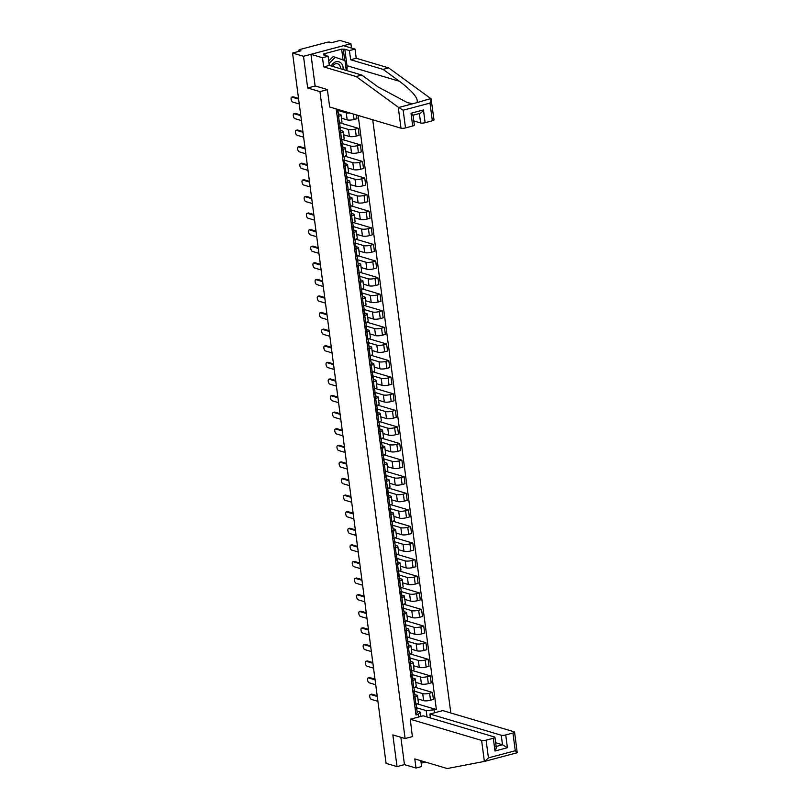 <?xml version="1.0" encoding="UTF-8"?>
<svg xmlns="http://www.w3.org/2000/svg" width="809" height="809" viewBox="0 0 809 809"><rect width="100%" height="100%" fill="white"/><g stroke="black" fill="none" stroke-linecap="round" stroke-linejoin="round"><path stroke-width="1.21" d="M351.5 48.065L350.924 43.706L339.972 40.45L331.589 42.675L329.88 42.169A2.215 0.536 -7.5 0 0 326.887 42.351L300.048 49.47A2.215 0.536 -7.5 0 0 298.956 50.087A2.215 0.536 -7.5 0 0 299.249 50.31L299.37 51.23M450.815 712.982L372.727 119.783M350.924 43.706L303.506 56.296L292.555 53.04L386.075 763.352L397.017 766.598L404.46 764.626L400.859 737.292M303.506 56.296L307.673 87.989L319.939 91.629L405.107 738.546L392.84 734.906L397.017 766.598M292.555 53.04L300.948 50.815L299.249 50.31M417.94 698.956L423.633 700.645A5.087 1.224 -7.5 0 0 430.519 700.24L433.412 699.472L432.491 692.453L429.599 693.222A5.087 1.224 172.5 0 1 422.702 693.626L413.773 690.967M414.997 697.095L415.917 704.113A5.087 1.224 -7.5 0 0 418.425 702.697L417.505 695.679A5.087 1.224 172.5 0 1 414.997 697.095L413.682 697.449M415.917 704.113L414.613 704.467M414.795 687.195L432.491 692.453M414.845 694.597L416.827 695.184A5.087 1.224 172.5 0 1 417.505 695.679M415.755 682.361L421.449 684.05A5.087 1.224 -7.5 0 0 428.335 683.645L431.227 682.877L430.307 675.859L427.415 676.627A5.087 1.224 172.5 0 1 420.518 677.032L411.589 674.382M412.428 687.872L413.733 687.529A5.087 1.224 -7.5 0 0 416.241 686.113L415.32 679.085A5.087 1.224 172.5 0 1 412.812 680.5L411.498 680.854M412.61 670.6L430.307 675.859M412.661 678.003L414.643 678.589A5.087 1.224 172.5 0 1 415.32 679.085M413.571 665.767L419.264 667.455A5.087 1.224 -7.5 0 0 426.151 667.051L429.043 666.282L428.123 659.264L425.231 660.033A5.087 1.224 172.5 0 1 418.334 660.437L409.405 657.788M410.244 671.278L411.548 670.934A5.087 1.224 -7.5 0 0 414.056 669.518L413.136 662.5A5.087 1.224 172.5 0 1 410.628 663.906L409.314 664.26M410.426 654.006L428.123 659.264M410.476 661.408L412.459 662.005A5.087 1.224 172.5 0 1 413.136 662.5M411.387 649.172L417.08 650.871A5.087 1.224 -7.5 0 0 423.967 650.456L426.859 649.688L425.938 642.67L423.046 643.438A5.087 1.224 172.5 0 1 416.15 643.843L407.22 641.193M408.06 654.683L409.364 654.339A5.087 1.224 -7.5 0 0 411.872 652.924L410.952 645.906A5.087 1.224 172.5 0 1 408.444 647.321L407.129 647.665M408.242 637.411L425.938 642.67M408.292 644.813L410.274 645.41A5.087 1.224 172.5 0 1 410.952 645.906M409.202 632.577L414.896 634.276A5.087 1.224 -7.5 0 0 421.782 633.862L424.674 633.103L423.754 626.075L420.862 626.844A5.087 1.224 172.5 0 1 413.965 627.258L405.036 624.599M405.875 638.089L407.18 637.745A5.087 1.224 -7.5 0 0 409.688 636.329L408.767 629.311A5.087 1.224 172.5 0 1 406.26 630.727L404.945 631.071M406.057 620.816L423.754 626.075M406.108 628.229L408.09 628.815A5.087 1.224 172.5 0 1 408.767 629.311M407.018 615.993L412.711 617.682A5.087 1.224 -7.5 0 0 419.598 617.277L422.49 616.509L421.57 609.48L418.678 610.249A5.087 1.224 172.5 0 1 411.781 610.664L402.852 608.004M403.691 621.504L404.996 621.15A5.087 1.224 -7.5 0 0 407.503 619.734L406.583 612.716A5.087 1.224 172.5 0 1 404.075 614.132L402.761 614.476M403.873 604.232L421.57 609.48M403.924 611.634L405.906 612.221A5.087 1.224 172.5 0 1 406.583 612.716M404.824 599.398L410.527 601.087A5.087 1.224 -7.5 0 0 417.414 600.683L420.306 599.914L419.386 592.896L416.493 593.664A5.087 1.224 172.5 0 1 409.597 594.069L400.667 591.409M401.507 604.91L402.811 604.556A5.087 1.224 -7.5 0 0 405.319 603.14L404.399 596.122A5.087 1.224 172.5 0 1 401.891 597.538L400.576 597.881M401.689 587.637L419.386 592.896M401.739 595.04L403.721 595.626A5.087 1.224 172.5 0 1 404.399 596.122M402.639 582.804L408.343 584.492A5.087 1.224 -7.5 0 0 415.229 584.088L418.122 583.319L417.201 576.301L414.309 577.07A5.087 1.224 172.5 0 1 407.412 577.474L398.483 574.825M399.322 588.315L400.627 587.961A5.087 1.224 -7.5 0 0 403.135 586.545L402.215 579.527A5.087 1.224 172.5 0 1 399.707 580.943L398.392 581.297M399.504 571.043L417.201 576.301M399.555 578.445L401.537 579.032A5.087 1.224 172.5 0 1 402.215 579.527M400.455 566.209L406.158 567.898A5.087 1.224 -7.5 0 0 413.045 567.493L415.937 566.725L415.017 559.707L412.125 560.475A5.087 1.224 172.5 0 1 405.228 560.88L396.299 558.23M397.128 571.72L398.443 571.376A5.087 1.224 -7.5 0 0 400.951 569.961L400.03 562.933A5.087 1.224 172.5 0 1 397.522 564.348L396.208 564.702M397.32 554.448L415.017 559.707M397.371 561.851L399.353 562.447A5.087 1.224 172.5 0 1 400.03 562.933M398.271 549.614L403.974 551.303A5.087 1.224 -7.5 0 0 410.861 550.899L413.753 550.13L412.833 543.112L409.941 543.881A5.087 1.224 172.5 0 1 403.044 544.285L394.114 541.636M394.944 555.126L396.258 554.782A5.087 1.224 -7.5 0 0 398.766 553.366L397.846 546.348A5.087 1.224 172.5 0 1 395.338 547.764L394.023 548.108M395.136 537.854L412.833 543.112M395.186 545.256L397.168 545.853A5.087 1.224 172.5 0 1 397.846 546.348M396.086 533.02L401.79 534.719A5.087 1.224 -7.5 0 0 408.676 534.304L411.569 533.536L410.648 526.517L407.756 527.286A5.087 1.224 172.5 0 1 400.859 527.69L391.93 525.041M392.759 538.531L394.074 538.187A5.087 1.224 -7.5 0 0 396.582 536.771L395.662 529.753A5.087 1.224 172.5 0 1 393.154 531.169L391.839 531.513M392.952 521.259L410.648 526.517M393.002 528.671L394.984 529.258A5.087 1.224 172.5 0 1 395.662 529.753M393.902 516.425L399.606 518.124A5.087 1.224 -7.5 0 0 406.492 517.72L409.384 516.951L408.464 509.923L405.572 510.691A5.087 1.224 172.5 0 1 398.675 511.106L389.746 508.446M390.575 521.936L391.89 521.593A5.087 1.224 -7.5 0 0 394.398 520.177L393.477 513.159A5.087 1.224 172.5 0 1 390.969 514.575L389.655 514.918M390.767 504.664L408.464 509.923M390.818 512.077L392.8 512.663A5.087 1.224 172.5 0 1 393.477 513.159M391.718 499.841L397.421 501.529A5.087 1.224 -7.5 0 0 404.308 501.125L407.2 500.356L406.28 493.338L403.388 494.107A5.087 1.224 172.5 0 1 396.491 494.511L387.562 491.852M388.391 505.352L389.705 504.998A5.087 1.224 -7.5 0 0 392.213 503.582L391.293 496.564A5.087 1.224 172.5 0 1 388.785 497.98L387.471 498.324M388.583 488.08L406.28 493.338M388.633 495.482L390.616 496.069A5.087 1.224 172.5 0 1 391.293 496.564M389.534 483.246L395.237 484.935A5.087 1.224 -7.5 0 0 402.124 484.53L405.016 483.762L404.096 476.744L401.203 477.512A5.087 1.224 172.5 0 1 394.307 477.917L385.377 475.257M386.206 488.757L387.521 488.403A5.087 1.224 -7.5 0 0 390.029 486.988L389.109 479.97A5.087 1.224 172.5 0 1 386.591 481.385L385.286 481.739M386.399 471.485L404.096 476.744M386.449 478.888L388.431 479.474A5.087 1.224 172.5 0 1 389.109 479.97M387.349 466.651L393.053 468.34A5.087 1.224 -7.5 0 0 399.939 467.936L402.831 467.167L401.911 460.149L399.019 460.918A5.087 1.224 172.5 0 1 392.122 461.322L383.193 458.673M384.022 472.163L385.337 471.819A5.087 1.224 -7.5 0 0 387.845 470.403L386.924 463.375A5.087 1.224 172.5 0 1 384.406 464.791L383.102 465.145M384.214 454.891L401.911 460.149M384.265 462.293L386.247 462.879A5.087 1.224 172.5 0 1 386.924 463.375M385.165 450.057L390.858 451.746A5.087 1.224 -7.5 0 0 397.755 451.341L400.647 450.573L399.727 443.554L396.835 444.323A5.087 1.224 172.5 0 1 389.938 444.728L381.009 442.078M381.838 455.568L383.153 455.224A5.087 1.224 -7.5 0 0 385.66 453.809L384.74 446.79A5.087 1.224 172.5 0 1 382.222 448.196L380.918 448.55M382.02 438.296L399.727 443.554M382.081 445.698L384.063 446.295A5.087 1.224 172.5 0 1 384.74 446.79M382.981 433.462L388.674 435.161A5.087 1.224 -7.5 0 0 395.571 434.746L398.463 433.978L397.543 426.96L394.65 427.728A5.087 1.224 172.5 0 1 387.754 428.133L378.824 425.483M379.654 438.974L380.968 438.63A5.087 1.224 -7.5 0 0 383.476 437.214L382.556 430.196A5.087 1.224 172.5 0 1 380.038 431.612L378.733 431.955M379.836 421.701L397.543 426.96M379.896 429.104L381.878 429.7A5.087 1.224 172.5 0 1 382.556 430.196M380.796 416.868L386.49 418.566A5.087 1.224 -7.5 0 0 393.386 418.152L396.279 417.393L395.358 410.365L392.466 411.134A5.087 1.224 172.5 0 1 385.569 411.548L376.64 408.889M377.469 422.379L378.784 422.035A5.087 1.224 -7.5 0 0 381.292 420.619L380.372 413.601A5.087 1.224 172.5 0 1 377.854 415.017L376.549 415.361M377.651 405.107L395.358 410.365M377.712 412.519L379.694 413.106A5.087 1.224 172.5 0 1 380.372 413.601M378.612 400.283L384.305 401.972A5.087 1.224 -7.5 0 0 391.202 401.567L394.094 400.799L393.174 393.771L390.282 394.539A5.087 1.224 172.5 0 1 383.385 394.954L374.456 392.294M375.285 405.794L376.6 405.44A5.087 1.224 -7.5 0 0 379.108 404.025L378.187 397.007A5.087 1.224 172.5 0 1 375.669 398.422L374.365 398.766M375.467 388.522L393.174 393.771M375.518 395.925L377.51 396.511A5.087 1.224 172.5 0 1 378.187 397.007M376.428 383.688L382.121 385.377A5.087 1.224 -7.5 0 0 389.018 384.973L391.91 384.204L390.99 377.186L388.098 377.955A5.087 1.224 172.5 0 1 381.201 378.359L372.271 375.7M373.101 389.2L374.415 388.846A5.087 1.224 -7.5 0 0 376.923 387.43L376.003 380.412A5.087 1.224 172.5 0 1 373.485 381.828L372.18 382.172M373.283 371.928L390.99 377.186M373.333 379.33L375.325 379.917A5.087 1.224 172.5 0 1 376.003 380.412M374.243 367.094L379.937 368.783A5.087 1.224 -7.5 0 0 386.833 368.378L389.726 367.61L388.805 360.592L385.913 361.36A5.087 1.224 172.5 0 1 379.017 361.765L370.087 359.115M370.916 372.605L372.231 372.251A5.087 1.224 -7.5 0 0 374.739 370.835L373.819 363.817A5.087 1.224 172.5 0 1 371.301 365.233L369.996 365.587M371.098 355.333L388.805 360.592M371.149 362.735L373.141 363.322A5.087 1.224 172.5 0 1 373.819 363.817M372.059 350.499L377.752 352.188A5.087 1.224 -7.5 0 0 384.649 351.784L387.541 351.015L386.621 343.997L383.729 344.765A5.087 1.224 172.5 0 1 376.832 345.17L367.903 342.52M368.732 356.011L370.047 355.667A5.087 1.224 -7.5 0 0 372.555 354.251L371.634 347.223A5.087 1.224 172.5 0 1 369.116 348.639L367.812 348.992M368.914 338.738L386.621 343.997M368.965 346.141L370.957 346.737A5.087 1.224 172.5 0 1 371.634 347.223M369.875 333.905L375.568 335.593A5.087 1.224 -7.5 0 0 382.465 335.189L385.357 334.42L384.437 327.402L381.545 328.171A5.087 1.224 172.5 0 1 374.648 328.575L365.719 325.926M366.548 339.416L367.862 339.072A5.087 1.224 -7.5 0 0 370.37 337.656L369.45 330.638A5.087 1.224 172.5 0 1 366.932 332.054L365.628 332.398M366.73 322.144L384.437 327.402M366.78 329.546L368.773 330.143A5.087 1.224 172.5 0 1 369.45 330.638M367.691 317.31L373.384 319.009A5.087 1.224 -7.5 0 0 380.281 318.594L383.173 317.826L382.252 310.808L379.35 311.576A5.087 1.224 172.5 0 1 372.464 311.981L363.534 309.331M364.363 322.821L365.678 322.478A5.087 1.224 -7.5 0 0 368.186 321.062L367.266 314.044A5.087 1.224 172.5 0 1 364.748 315.459L363.443 315.803M364.546 305.549L382.252 310.808M364.596 312.962L366.578 313.548A5.087 1.224 172.5 0 1 367.266 314.044M365.506 300.715L371.2 302.414A5.087 1.224 -7.5 0 0 378.096 302.01L380.988 301.241L380.058 294.213L377.166 294.982A5.087 1.224 172.5 0 1 370.279 295.396L361.34 292.737M362.179 306.227L363.494 305.883A5.087 1.224 -7.5 0 0 366.002 304.467L365.081 297.449A5.087 1.224 172.5 0 1 362.563 298.865L361.259 299.209M362.361 288.955L380.058 294.213M362.412 296.367L364.394 296.954A5.087 1.224 172.5 0 1 365.081 297.449M363.322 284.131L369.015 285.82A5.087 1.224 -7.5 0 0 375.912 285.415L378.804 284.647L377.874 277.629L374.982 278.397A5.087 1.224 172.5 0 1 368.095 278.802L359.156 276.142M359.995 289.642L361.31 289.288A5.087 1.224 -7.5 0 0 363.817 287.873L362.887 280.854A5.087 1.224 172.5 0 1 360.379 282.27L359.075 282.614M360.177 272.37L377.874 277.629M360.227 279.772L362.21 280.359A5.087 1.224 172.5 0 1 362.887 280.854M361.138 267.536L366.831 269.225A5.087 1.224 -7.5 0 0 373.728 268.821L376.62 268.052L375.689 261.034L372.797 261.803A5.087 1.224 172.5 0 1 365.911 262.207L356.971 259.547M357.811 273.048L359.125 272.694A5.087 1.224 -7.5 0 0 361.633 271.278L360.703 264.26A5.087 1.224 172.5 0 1 358.195 265.676L356.89 266.03M357.993 255.775L375.689 261.034M358.043 263.178L360.025 263.764A5.087 1.224 172.5 0 1 360.703 264.26M358.953 250.942L364.647 252.63A5.087 1.224 -7.5 0 0 371.543 252.226L374.436 251.457L373.505 244.439L370.613 245.208A5.087 1.224 172.5 0 1 363.726 245.612L354.787 242.963M355.626 256.453L356.941 256.109A5.087 1.224 -7.5 0 0 359.449 254.693L358.518 247.665A5.087 1.224 172.5 0 1 356.011 249.081L354.706 249.435M355.808 239.181L373.505 244.439M355.859 246.583L357.841 247.17A5.087 1.224 172.5 0 1 358.518 247.665M356.769 234.347L362.462 236.036A5.087 1.224 -7.5 0 0 369.359 235.631L372.251 234.863L371.321 227.845L368.429 228.613A5.087 1.224 172.5 0 1 361.542 229.018L352.603 226.368M353.442 239.858L354.757 239.515A5.087 1.224 -7.5 0 0 357.265 238.099L356.334 231.081A5.087 1.224 172.5 0 1 353.826 232.486L352.522 232.84M353.624 222.586L371.321 227.845M353.675 229.989L355.657 230.585A5.087 1.224 172.5 0 1 356.334 231.081M354.585 217.752L360.278 219.451A5.087 1.224 -7.5 0 0 367.175 219.037L370.067 218.268L369.137 211.25L366.244 212.019A5.087 1.224 172.5 0 1 359.358 212.423L350.418 209.774M351.258 223.264L352.572 222.92A5.087 1.224 -7.5 0 0 355.08 221.504L354.15 214.486A5.087 1.224 172.5 0 1 351.642 215.902L350.337 216.246M351.44 205.992L369.137 211.25M351.49 213.394L353.472 213.991A5.087 1.224 172.5 0 1 354.15 214.486M352.4 201.158L358.094 202.857A5.087 1.224 -7.5 0 0 364.99 202.442L367.883 201.684L366.952 194.656L364.06 195.424A5.087 1.224 172.5 0 1 357.173 195.839L348.234 193.179M349.073 206.669L350.388 206.325A5.087 1.224 -7.5 0 0 352.896 204.91L351.966 197.892A5.087 1.224 172.5 0 1 349.458 199.307L348.153 199.651M349.255 189.397L366.952 194.656M349.306 196.809L351.288 197.396A5.087 1.224 172.5 0 1 351.966 197.892M350.216 184.573L355.909 186.262A5.087 1.224 -7.5 0 0 362.806 185.858L365.698 185.089L364.768 178.061L361.876 178.829A5.087 1.224 172.5 0 1 354.989 179.244L346.05 176.584M346.889 190.085L348.194 189.731A5.087 1.224 -7.5 0 0 350.712 188.315L349.781 181.297A5.087 1.224 172.5 0 1 347.273 182.713L345.969 183.056M347.071 172.813L364.768 178.061M347.122 180.215L349.104 180.801A5.087 1.224 172.5 0 1 349.781 181.297M348.032 167.979L353.725 169.668A5.087 1.224 -7.5 0 0 360.622 169.263L363.514 168.494L362.584 161.476L359.692 162.245A5.087 1.224 172.5 0 1 352.805 162.649L343.865 159.99M344.705 173.49L346.009 173.136A5.087 1.224 -7.5 0 0 348.527 171.72L347.597 164.702A5.087 1.224 172.5 0 1 345.089 166.118L343.785 166.462M344.887 156.218L362.584 161.476M344.937 163.62L346.919 164.207A5.087 1.224 172.5 0 1 347.597 164.702M345.847 151.384L351.541 153.073A5.087 1.224 -7.5 0 0 358.438 152.668L361.33 151.9L360.399 144.882L357.507 145.65A5.087 1.224 172.5 0 1 350.621 146.055L341.681 143.405M342.52 156.895L343.825 156.542A5.087 1.224 -7.5 0 0 346.343 155.126L345.413 148.108A5.087 1.224 172.5 0 1 342.905 149.523L341.6 149.877M342.703 139.623L360.399 144.882M342.753 147.026L344.735 147.612A5.087 1.224 172.5 0 1 345.413 148.108M343.663 134.79L349.357 136.478A5.087 1.224 -7.5 0 0 356.253 136.074L359.145 135.305L358.215 128.287L355.323 129.056A5.087 1.224 172.5 0 1 348.436 129.46L339.497 126.811M340.336 140.301L341.641 139.957A5.087 1.224 -7.5 0 0 344.159 138.541L343.228 131.513A5.087 1.224 172.5 0 1 340.72 132.929L339.416 133.283M340.518 123.029L358.215 128.287M340.569 130.431L342.551 131.028A5.087 1.224 172.5 0 1 343.228 131.513M341.479 118.195L347.172 119.884A5.087 1.224 -7.5 0 0 354.069 119.479L356.961 118.711L356.466 114.949M338.152 123.706L339.456 123.362A5.087 1.224 -7.5 0 0 341.974 121.947L341.044 114.929A5.087 1.224 172.5 0 1 338.536 116.344L337.232 116.688M349.933 113.017A5.087 1.224 172.5 0 1 346.252 112.866L337.313 110.216M338.384 113.836L340.367 114.433A5.087 1.224 172.5 0 1 341.044 114.929M427.051 716.966L426.212 710.615L415.957 707.562M417.029 711.192L420.336 712.173L420.892 716.42M418.566 717.027L418.223 714.377L420.336 712.173M336.21 108.932L415.988 714.964L418.223 714.377M426.212 710.615L436.385 709.554L358.165 115.465M434.15 710.14L434.504 712.8M327.382 89.657L319.939 91.629M412.55 736.574L405.107 738.546M315.308 85.966L307.673 87.989M416.979 703.79L436.385 709.554M416.443 706.985A2.761 0.667 172.5 0 1 416.483 707.086A2.761 0.667 172.5 0 1 415.057 707.865M377.267 696.458L370.694 694.506A2.538 1.173 -104.9 0 0 370.36 694.496L371.594 694.162A2.538 1.173 75.1 0 1 371.928 694.173L377.176 695.73M415.725 707.663L416.675 708.795A2.761 0.667 172.5 0 1 416.726 708.886A2.761 0.667 172.5 0 1 415.3 709.675M417.181 712.628A2.761 0.667 172.5 0 1 417.232 712.719A2.761 0.667 172.5 0 1 415.796 713.508M370.36 694.496A2.538 1.173 -104.9 0 0 369.804 696.913A2.538 1.173 -104.9 0 0 371.341 699.401L377.914 701.352M414.259 690.39A2.761 0.667 172.5 0 1 414.299 690.492A2.761 0.667 172.5 0 1 412.873 691.27M375.083 679.863L368.51 677.912A2.538 1.173 -104.9 0 0 368.176 677.902L369.41 677.578A2.538 1.173 75.1 0 1 369.743 677.588L374.992 679.145M413.541 691.068L414.491 692.201A2.761 0.667 172.5 0 1 414.542 692.302A2.761 0.667 172.5 0 1 413.106 693.08M414.997 696.033A2.761 0.667 172.5 0 1 415.047 696.124A2.761 0.667 172.5 0 1 413.611 696.913M368.176 677.902A2.538 1.173 -104.9 0 0 367.62 680.318A2.538 1.173 -104.9 0 0 369.157 682.806L375.73 684.758M412.074 673.796A2.761 0.667 172.5 0 1 412.115 673.897A2.761 0.667 172.5 0 1 410.689 674.686M372.898 663.269L366.325 661.317A2.538 1.173 -104.9 0 0 365.992 661.307L367.225 660.983A2.538 1.173 75.1 0 1 367.559 660.993L372.807 662.551M411.356 674.473L412.307 675.606A2.761 0.667 172.5 0 1 412.357 675.707A2.761 0.667 172.5 0 1 410.921 676.486M412.812 679.439A2.761 0.667 172.5 0 1 412.863 679.53A2.761 0.667 172.5 0 1 411.427 680.318M365.992 661.307A2.538 1.173 -104.9 0 0 365.435 663.724A2.538 1.173 -104.9 0 0 366.973 666.211L373.546 668.163M410.274 719.231L481.608 740.427A3.317 0.799 -7.5 0 0 486.098 740.164L493.308 738.253A3.317 0.799 -7.5 0 0 494.946 737.323A3.317 0.799 -7.5 0 0 494.501 736.999L423.168 715.813L410.274 719.231L412.378 736.625M421.155 763.16L425.362 762.048M486.098 740.164L488.434 757.871L484.824 761.33L447.256 768.55L414.805 758.913L416.008 768.054L421.61 766.568L420.832 760.703M416.008 768.054L404.46 764.626M505.736 734.946L512.936 733.035A3.317 0.799 -7.5 0 0 514.575 732.115A3.317 0.799 -7.5 0 0 514.13 731.791L442.796 710.595L429.903 714.023L501.236 735.219A3.317 0.799 -7.5 0 0 505.736 734.946L507.415 747.708L502.5 744.786L495.664 742.753M430.418 717.967L429.903 714.023M488.434 757.871L515.272 750.742L517.184 752.734L502.996 756.506L517.214 752.734L514.575 732.115M503.067 756.486L484.965 761.289M484.824 761.33L498.941 757.578M495.765 746.576C496.605 747.122 496.342 748.598 494.987 751.015L493.308 738.253M398.24 107.192L403.165 110.206L405.501 127.923A3.317 0.799 172.5 0 1 401.001 128.186L398.24 107.192L356.152 76.531L323.701 66.894L322.498 57.742L310.949 54.314L315.106 85.906L327.372 89.546L329.668 106.99L401.001 128.186M343.067 59.937L341.641 49.137L323.337 53.991L324.996 54.486L323.479 54.891L328.09 56.266L329.293 65.408L361.744 75.045L378.096 86.957L407.463 102.652L412.853 103.724L416.989 102.632C418.637 98.536 412.792 91.427 399.434 81.294L383.082 69.382L350.641 59.745L349.427 50.593L344.816 49.228L346.98 65.711A12.438 10.628 -73.5 0 1 346.758 70.595M361.744 75.045L356.152 76.531M328.09 56.266L322.498 57.742M329.293 65.408L323.701 66.894M432.34 120.794L430.004 103.087L431.106 98.88L433.978 119.874A3.317 0.799 172.5 0 1 432.34 120.794L425.129 122.705A3.317 0.799 172.5 0 1 420.629 122.978L419.386 113.523M413.793 120.945L420.629 122.978M341.641 49.137L344.816 49.228M416.989 102.632L430.772 98.556L388.684 67.895L356.233 58.258L355.03 49.106L349.427 50.593M355.03 49.106L343.481 45.678L310.949 54.314M356.233 58.258L350.641 59.745M388.684 67.895L383.082 69.382M413.035 115.131L414.339 125.082A3.317 0.799 172.5 0 1 412.701 126.002L405.501 127.923M324.996 54.486L325.107 55.376M344.725 60.523L343.299 49.622M419.375 113.402C420.518 113.442 421.883 112.289 423.451 109.943L425.129 122.705M412.701 126.002L411.023 113.24C412.893 114.676 413.429 115.333 412.641 115.191M342.976 69.473A7.18 6.138 106.5 0 0 335.957 61.787A7.18 6.138 106.5 0 0 331.326 66.014M340.447 68.725A4.915 4.207 106.5 0 0 337.616 63.8A4.915 4.207 106.5 0 0 335.593 63.78A4.915 4.207 106.5 0 0 332.56 66.378M328.717 60.999L333.156 56.569L344.978 60.614L346.272 70.454M329.051 63.517L335.351 57.227M409.89 657.211A2.761 0.667 172.5 0 1 409.93 657.302A2.761 0.667 172.5 0 1 408.505 658.091M370.714 646.674L364.141 644.722A2.538 1.173 -104.9 0 0 363.807 644.712L365.041 644.389A2.538 1.173 75.1 0 1 365.375 644.399L370.613 645.956M409.172 657.879L410.123 659.011A2.761 0.667 172.5 0 1 410.173 659.113A2.761 0.667 172.5 0 1 408.737 659.901M410.628 662.844A2.761 0.667 172.5 0 1 410.679 662.945A2.761 0.667 172.5 0 1 409.243 663.724M363.807 644.712A2.538 1.173 -104.9 0 0 363.251 647.129A2.538 1.173 -104.9 0 0 364.788 649.617L371.361 651.569M407.706 640.617A2.761 0.667 172.5 0 1 407.746 640.708A2.761 0.667 172.5 0 1 406.32 641.497M368.53 630.08L361.957 628.128A2.538 1.173 -104.9 0 0 361.623 628.118L362.857 627.794A2.538 1.173 75.1 0 1 363.19 627.804L368.429 629.362M406.988 641.294L407.938 642.417A2.761 0.667 172.5 0 1 407.989 642.518A2.761 0.667 172.5 0 1 406.553 643.307M408.444 646.249A2.761 0.667 172.5 0 1 408.494 646.351A2.761 0.667 172.5 0 1 407.058 647.129M361.623 628.118A2.538 1.173 -104.9 0 0 361.067 630.545A2.538 1.173 -104.9 0 0 362.604 633.022L369.177 634.974M405.521 624.022A2.761 0.667 172.5 0 1 405.562 624.113A2.761 0.667 172.5 0 1 404.136 624.902M366.346 613.495L359.772 611.543A2.538 1.173 -104.9 0 0 359.439 611.533L360.672 611.199A2.538 1.173 75.1 0 1 361.006 611.21L366.244 612.767M404.803 624.7L405.754 625.832A2.761 0.667 172.5 0 1 405.805 625.923A2.761 0.667 172.5 0 1 404.369 626.712M406.26 629.655A2.761 0.667 172.5 0 1 406.31 629.756A2.761 0.667 172.5 0 1 404.874 630.545M359.439 611.533A2.538 1.173 -104.9 0 0 358.883 613.95A2.538 1.173 -104.9 0 0 360.42 616.428L366.993 618.379M403.337 607.428A2.761 0.667 172.5 0 1 403.378 607.529A2.761 0.667 172.5 0 1 401.952 608.307M364.161 596.9L357.588 594.949A2.538 1.173 -104.9 0 0 357.254 594.939L358.488 594.605A2.538 1.173 75.1 0 1 358.822 594.615L364.06 596.172M402.619 608.105L403.57 609.238A2.761 0.667 172.5 0 1 403.62 609.329A2.761 0.667 172.5 0 1 402.184 610.117M404.075 613.06A2.761 0.667 172.5 0 1 404.126 613.161A2.761 0.667 172.5 0 1 402.69 613.95M357.254 594.939A2.538 1.173 -104.9 0 0 356.698 597.355A2.538 1.173 -104.9 0 0 358.235 599.843L364.808 601.795M401.153 590.833A2.761 0.667 172.5 0 1 401.193 590.934A2.761 0.667 172.5 0 1 399.767 591.713M361.977 580.306L355.404 578.354A2.538 1.173 -104.9 0 0 355.07 578.344L356.304 578.01A2.538 1.173 75.1 0 1 356.638 578.02L361.876 579.588M400.435 591.51L401.385 592.643A2.761 0.667 172.5 0 1 401.436 592.734A2.761 0.667 172.5 0 1 400 593.523M401.891 596.476A2.761 0.667 172.5 0 1 401.942 596.567A2.761 0.667 172.5 0 1 400.506 597.355M355.07 578.344A2.538 1.173 -104.9 0 0 354.514 580.761A2.538 1.173 -104.9 0 0 356.051 583.249L362.614 585.2M398.968 574.238A2.761 0.667 172.5 0 1 399.009 574.339A2.761 0.667 172.5 0 1 397.583 575.128M359.793 563.711L353.22 561.759A2.538 1.173 -104.9 0 0 352.886 561.749L354.12 561.426A2.538 1.173 75.1 0 1 354.453 561.436L359.692 562.993M398.25 574.916L399.201 576.048A2.761 0.667 172.5 0 1 399.252 576.15A2.761 0.667 172.5 0 1 397.816 576.928M399.707 579.881A2.761 0.667 172.5 0 1 399.757 579.972A2.761 0.667 172.5 0 1 398.321 580.761M352.886 561.749A2.538 1.173 -104.9 0 0 352.33 564.166A2.538 1.173 -104.9 0 0 353.867 566.654L360.43 568.606M396.784 557.644A2.761 0.667 172.5 0 1 396.825 557.745A2.761 0.667 172.5 0 1 395.399 558.534M357.608 547.117L351.035 545.165A2.538 1.173 -104.9 0 0 350.702 545.155L351.935 544.831A2.538 1.173 75.1 0 1 352.269 544.841L357.507 546.399M396.066 558.321L397.017 559.454A2.761 0.667 172.5 0 1 397.067 559.555A2.761 0.667 172.5 0 1 395.631 560.344M397.522 563.286A2.761 0.667 172.5 0 1 397.573 563.377A2.761 0.667 172.5 0 1 396.137 564.166M350.702 545.155A2.538 1.173 -104.9 0 0 350.145 547.572A2.538 1.173 -104.9 0 0 351.682 550.059L358.245 552.011M394.6 541.059A2.761 0.667 172.5 0 1 394.64 541.15A2.761 0.667 172.5 0 1 393.214 541.939M355.424 530.522L348.851 528.57A2.538 1.173 -104.9 0 0 348.517 528.56L349.751 528.237A2.538 1.173 75.1 0 1 350.085 528.247L355.323 529.804M393.872 541.737L394.832 542.859A2.761 0.667 172.5 0 1 394.883 542.96A2.761 0.667 172.5 0 1 393.447 543.749M395.338 546.692A2.761 0.667 172.5 0 1 395.389 546.793A2.761 0.667 172.5 0 1 393.953 547.572M348.517 528.56A2.538 1.173 -104.9 0 0 347.961 530.977A2.538 1.173 -104.9 0 0 349.498 533.465L356.061 535.416M392.416 524.465A2.761 0.667 172.5 0 1 392.456 524.556A2.761 0.667 172.5 0 1 391.03 525.344M353.24 513.937L346.667 511.976A2.538 1.173 -104.9 0 0 346.333 511.966L347.567 511.642A2.538 1.173 75.1 0 1 347.9 511.652L353.139 513.209M391.687 525.142L392.648 526.275A2.761 0.667 172.5 0 1 392.699 526.366A2.761 0.667 172.5 0 1 391.263 527.155M393.154 530.097A2.761 0.667 172.5 0 1 393.204 530.198A2.761 0.667 172.5 0 1 391.768 530.977M346.333 511.966A2.538 1.173 -104.9 0 0 345.777 514.393A2.538 1.173 -104.9 0 0 347.314 516.87L353.877 518.822M390.231 507.87A2.761 0.667 172.5 0 1 390.272 507.961A2.761 0.667 172.5 0 1 388.846 508.75M351.055 497.343L344.482 495.391A2.538 1.173 -104.9 0 0 344.149 495.381L345.382 495.047A2.538 1.173 75.1 0 1 345.716 495.057L350.954 496.615M389.503 508.548L390.464 509.68A2.761 0.667 172.5 0 1 390.514 509.771A2.761 0.667 172.5 0 1 389.078 510.56M390.969 513.503A2.761 0.667 172.5 0 1 391.02 513.604A2.761 0.667 172.5 0 1 389.584 514.393M344.149 495.381A2.538 1.173 -104.9 0 0 343.592 497.798A2.538 1.173 -104.9 0 0 345.13 500.275L351.693 502.237M388.047 491.275A2.761 0.667 172.5 0 1 388.087 491.376A2.761 0.667 172.5 0 1 386.662 492.155M348.871 480.748L342.298 478.797A2.538 1.173 -104.9 0 0 341.964 478.786L343.198 478.453A2.538 1.173 75.1 0 1 343.532 478.463L348.77 480.02M387.319 491.953L388.28 493.086A2.761 0.667 172.5 0 1 388.33 493.177A2.761 0.667 172.5 0 1 386.894 493.965M388.785 496.918A2.761 0.667 172.5 0 1 388.836 497.009A2.761 0.667 172.5 0 1 387.4 497.798M341.964 478.786A2.538 1.173 -104.9 0 0 341.408 481.203A2.538 1.173 -104.9 0 0 342.935 483.691L349.508 485.643M385.863 474.681A2.761 0.667 172.5 0 1 385.903 474.782A2.761 0.667 172.5 0 1 384.477 475.561M346.687 464.154L340.114 462.202A2.538 1.173 -104.9 0 0 339.78 462.192L341.014 461.868A2.538 1.173 75.1 0 1 341.347 461.878L346.586 463.436M385.135 475.358L386.095 476.491A2.761 0.667 172.5 0 1 386.146 476.592A2.761 0.667 172.5 0 1 384.71 477.371M386.601 480.324A2.761 0.667 172.5 0 1 386.641 480.415A2.761 0.667 172.5 0 1 385.215 481.203M339.78 462.192A2.538 1.173 -104.9 0 0 339.224 464.609A2.538 1.173 -104.9 0 0 340.751 467.096L347.324 469.048M383.678 458.086A2.761 0.667 172.5 0 1 383.719 458.187A2.761 0.667 172.5 0 1 382.293 458.976M344.503 447.559L337.929 445.607A2.538 1.173 -104.9 0 0 337.596 445.597L338.829 445.274A2.538 1.173 75.1 0 1 339.163 445.284L344.401 446.841M382.95 458.764L383.911 459.896A2.761 0.667 172.5 0 1 383.962 459.997A2.761 0.667 172.5 0 1 382.526 460.776M384.417 463.729A2.761 0.667 172.5 0 1 384.457 463.82A2.761 0.667 172.5 0 1 383.031 464.609M337.596 445.597A2.538 1.173 -104.9 0 0 337.04 448.014A2.538 1.173 -104.9 0 0 338.567 450.502L345.14 452.453M381.494 441.502A2.761 0.667 172.5 0 1 381.535 441.593A2.761 0.667 172.5 0 1 380.109 442.381M342.318 430.964L335.745 429.013A2.538 1.173 -104.9 0 0 335.411 429.003L336.645 428.679A2.538 1.173 75.1 0 1 336.979 428.689L342.217 430.246M380.766 442.169L381.727 443.302A2.761 0.667 172.5 0 1 381.777 443.403A2.761 0.667 172.5 0 1 380.341 444.192M382.232 447.134A2.761 0.667 172.5 0 1 382.273 447.235A2.761 0.667 172.5 0 1 380.847 448.014M335.411 429.003A2.538 1.173 -104.9 0 0 334.855 431.419A2.538 1.173 -104.9 0 0 336.382 433.907L342.955 435.859M379.31 424.907A2.761 0.667 172.5 0 1 379.35 424.998A2.761 0.667 172.5 0 1 377.924 425.787M340.134 414.37L333.561 412.418A2.538 1.173 -104.9 0 0 333.227 412.408L334.461 412.084A2.538 1.173 75.1 0 1 334.795 412.094L340.033 413.652M378.582 425.585L379.542 426.707A2.761 0.667 172.5 0 1 379.593 426.808A2.761 0.667 172.5 0 1 378.157 427.597M380.048 430.54A2.761 0.667 172.5 0 1 380.088 430.641A2.761 0.667 172.5 0 1 378.663 431.419M333.227 412.408A2.538 1.173 -104.9 0 0 332.671 414.835A2.538 1.173 -104.9 0 0 334.198 417.313L340.771 419.264M377.125 408.312A2.761 0.667 172.5 0 1 377.166 408.403A2.761 0.667 172.5 0 1 375.74 409.192M337.95 397.785L331.377 395.834A2.538 1.173 -104.9 0 0 331.043 395.823L332.277 395.49A2.538 1.173 75.1 0 1 332.61 395.5L337.849 397.057M376.397 408.99L377.358 410.123A2.761 0.667 172.5 0 1 377.409 410.214A2.761 0.667 172.5 0 1 375.973 411.002M377.864 413.945A2.761 0.667 172.5 0 1 377.904 414.046A2.761 0.667 172.5 0 1 376.478 414.835M331.043 395.823A2.538 1.173 -104.9 0 0 330.487 398.24A2.538 1.173 -104.9 0 0 332.014 400.718L338.587 402.67M374.941 391.718A2.761 0.667 172.5 0 1 374.982 391.819A2.761 0.667 172.5 0 1 373.556 392.598M335.765 381.191L329.192 379.239A2.538 1.173 -104.9 0 0 328.858 379.229L330.092 378.895A2.538 1.173 75.1 0 1 330.426 378.905L335.664 380.463M374.213 392.395L375.174 393.528A2.761 0.667 172.5 0 1 375.224 393.619A2.761 0.667 172.5 0 1 373.788 394.408M375.679 397.35A2.761 0.667 172.5 0 1 375.72 397.452A2.761 0.667 172.5 0 1 374.294 398.24M328.858 379.229A2.538 1.173 -104.9 0 0 328.302 381.646A2.538 1.173 -104.9 0 0 329.829 384.133L336.402 386.085M372.747 375.123A2.761 0.667 172.5 0 1 372.797 375.224A2.761 0.667 172.5 0 1 371.371 376.003M333.581 364.596L327.008 362.644A2.538 1.173 -104.9 0 0 326.674 362.634L327.908 362.301A2.538 1.173 75.1 0 1 328.242 362.311L333.48 363.878M372.029 375.801L372.989 376.933A2.761 0.667 172.5 0 1 373.04 377.024A2.761 0.667 172.5 0 1 371.604 377.813M373.495 380.766A2.761 0.667 172.5 0 1 373.536 380.857A2.761 0.667 172.5 0 1 372.11 381.646M326.674 362.634A2.538 1.173 -104.9 0 0 326.118 365.051A2.538 1.173 -104.9 0 0 327.645 367.539L334.218 369.491M370.562 358.529A2.761 0.667 172.5 0 1 370.613 358.63A2.761 0.667 172.5 0 1 369.187 359.418M331.387 348.001L324.824 346.05A2.538 1.173 -104.9 0 0 324.49 346.04L325.724 345.716A2.538 1.173 75.1 0 1 326.057 345.726L331.296 347.283M369.844 359.206L370.805 360.339A2.761 0.667 172.5 0 1 370.846 360.44A2.761 0.667 172.5 0 1 369.42 361.219M371.311 364.171A2.761 0.667 172.5 0 1 371.351 364.262A2.761 0.667 172.5 0 1 369.925 365.051M324.49 346.04A2.538 1.173 -104.9 0 0 323.934 348.457A2.538 1.173 -104.9 0 0 325.461 350.944L332.034 352.896M368.378 341.934A2.761 0.667 172.5 0 1 368.429 342.035A2.761 0.667 172.5 0 1 367.003 342.824M329.202 331.407L322.639 329.455A2.538 1.173 -104.9 0 0 322.306 329.445L323.539 329.121A2.538 1.173 75.1 0 1 323.873 329.132L329.111 330.689M367.66 342.611L368.621 343.744A2.761 0.667 172.5 0 1 368.661 343.845A2.761 0.667 172.5 0 1 367.235 344.634M369.126 347.577A2.761 0.667 172.5 0 1 369.167 347.668A2.761 0.667 172.5 0 1 367.741 348.457M322.306 329.445A2.538 1.173 -104.9 0 0 321.749 331.862A2.538 1.173 -104.9 0 0 323.276 334.35L329.85 336.301M366.194 325.349A2.761 0.667 172.5 0 1 366.244 325.44A2.761 0.667 172.5 0 1 364.808 326.229M327.018 314.812L320.455 312.861A2.538 1.173 -104.9 0 0 320.121 312.85L321.355 312.527A2.538 1.173 75.1 0 1 321.679 312.537L326.927 314.094M365.476 326.027L366.437 327.149A2.761 0.667 172.5 0 1 366.477 327.251A2.761 0.667 172.5 0 1 365.051 328.039M366.942 330.982A2.761 0.667 172.5 0 1 366.983 331.083A2.761 0.667 172.5 0 1 365.557 331.862M320.121 312.85A2.538 1.173 -104.9 0 0 319.565 315.267A2.538 1.173 -104.9 0 0 321.092 317.755L327.665 319.707M364.01 308.755A2.761 0.667 172.5 0 1 364.06 308.846A2.761 0.667 172.5 0 1 362.624 309.635M324.834 298.228L318.271 296.266A2.538 1.173 -104.9 0 0 317.937 296.256L319.171 295.932A2.538 1.173 75.1 0 1 319.494 295.942L324.743 297.5M363.292 309.432L364.252 310.565A2.761 0.667 172.5 0 1 364.293 310.656A2.761 0.667 172.5 0 1 362.867 311.445M364.758 314.388A2.761 0.667 172.5 0 1 364.798 314.489A2.761 0.667 172.5 0 1 363.372 315.267M317.937 296.256A2.538 1.173 -104.9 0 0 317.381 298.683A2.538 1.173 -104.9 0 0 318.908 301.16L325.481 303.112M361.825 292.16A2.761 0.667 172.5 0 1 361.876 292.251A2.761 0.667 172.5 0 1 360.44 293.04M322.649 281.633L316.086 279.681A2.538 1.173 -104.9 0 0 315.753 279.671L316.986 279.338A2.538 1.173 75.1 0 1 317.31 279.348L322.558 280.905M361.107 292.838L362.068 293.97A2.761 0.667 172.5 0 1 362.108 294.061A2.761 0.667 172.5 0 1 360.683 294.85M362.574 297.793A2.761 0.667 172.5 0 1 362.614 297.894A2.761 0.667 172.5 0 1 361.188 298.683M315.753 279.671A2.538 1.173 -104.9 0 0 315.197 282.088A2.538 1.173 -104.9 0 0 316.724 284.566L323.297 286.528M359.641 275.566A2.761 0.667 172.5 0 1 359.692 275.667A2.761 0.667 172.5 0 1 358.256 276.445M320.465 265.039L313.902 263.087A2.538 1.173 -104.9 0 0 313.568 263.077L314.802 262.743A2.538 1.173 75.1 0 1 315.126 262.753L320.374 264.31M358.923 276.243L359.884 277.376A2.761 0.667 172.5 0 1 359.924 277.467A2.761 0.667 172.5 0 1 358.498 278.256M360.389 281.208A2.761 0.667 172.5 0 1 360.43 281.299A2.761 0.667 172.5 0 1 359.004 282.088M313.568 263.077A2.538 1.173 -104.9 0 0 313.012 265.494A2.538 1.173 -104.9 0 0 314.539 267.981L321.112 269.933M357.457 258.971A2.761 0.667 172.5 0 1 357.507 259.072A2.761 0.667 172.5 0 1 356.071 259.851M318.281 248.444L311.708 246.492A2.538 1.173 -104.9 0 0 311.384 246.482L312.618 246.158A2.538 1.173 75.1 0 1 312.941 246.169L318.19 247.726M356.739 259.649L357.699 260.781A2.761 0.667 172.5 0 1 357.74 260.882A2.761 0.667 172.5 0 1 356.314 261.661M358.205 264.614A2.761 0.667 172.5 0 1 358.245 264.705A2.761 0.667 172.5 0 1 356.82 265.494M311.384 246.482A2.538 1.173 -104.9 0 0 310.828 248.899A2.538 1.173 -104.9 0 0 312.355 251.387L318.928 253.338M355.272 242.376A2.761 0.667 172.5 0 1 355.323 242.478A2.761 0.667 172.5 0 1 353.887 243.266M316.097 231.849L309.523 229.898A2.538 1.173 -104.9 0 0 309.2 229.887L310.434 229.564A2.538 1.173 75.1 0 1 310.757 229.574L316.006 231.131M354.554 243.054L355.515 244.187A2.761 0.667 172.5 0 1 355.555 244.288A2.761 0.667 172.5 0 1 354.13 245.066M356.021 248.019A2.761 0.667 172.5 0 1 356.061 248.11A2.761 0.667 172.5 0 1 354.635 248.899M309.2 229.887A2.538 1.173 -104.9 0 0 308.644 232.304A2.538 1.173 -104.9 0 0 310.171 234.792L316.744 236.744M353.088 225.792A2.761 0.667 172.5 0 1 353.139 225.883A2.761 0.667 172.5 0 1 351.703 226.672M313.912 215.255L307.339 213.303A2.538 1.173 -104.9 0 0 307.016 213.293L308.249 212.969A2.538 1.173 75.1 0 1 308.573 212.979L313.821 214.537M352.37 226.459L353.331 227.592A2.761 0.667 172.5 0 1 353.371 227.693A2.761 0.667 172.5 0 1 351.945 228.482M353.836 231.425A2.761 0.667 172.5 0 1 353.877 231.526A2.761 0.667 172.5 0 1 352.451 232.304M307.016 213.293A2.538 1.173 -104.9 0 0 306.459 215.71A2.538 1.173 -104.9 0 0 307.986 218.197L314.559 220.149M350.904 209.197A2.761 0.667 172.5 0 1 350.954 209.288A2.761 0.667 172.5 0 1 349.518 210.077M311.728 198.66L305.155 196.708A2.538 1.173 -104.9 0 0 304.831 196.698L306.065 196.375A2.538 1.173 75.1 0 1 306.389 196.385L311.637 197.942M350.186 209.875L351.146 210.997A2.761 0.667 172.5 0 1 351.187 211.098A2.761 0.667 172.5 0 1 349.761 211.887M351.652 214.83A2.761 0.667 172.5 0 1 351.693 214.931A2.761 0.667 172.5 0 1 350.267 215.71M304.831 196.698A2.538 1.173 -104.9 0 0 304.275 199.125A2.538 1.173 -104.9 0 0 305.802 201.603L312.375 203.555M348.719 192.603A2.761 0.667 172.5 0 1 348.77 192.694A2.761 0.667 172.5 0 1 347.334 193.482M309.544 182.076L302.971 180.124A2.538 1.173 -104.9 0 0 302.647 180.114L303.881 179.78A2.538 1.173 75.1 0 1 304.204 179.79L309.453 181.347M348.001 193.28L348.962 194.413A2.761 0.667 172.5 0 1 349.003 194.504A2.761 0.667 172.5 0 1 347.577 195.293M349.468 198.235A2.761 0.667 172.5 0 1 349.508 198.336A2.761 0.667 172.5 0 1 348.082 199.125M302.647 180.114A2.538 1.173 -104.9 0 0 302.091 182.531A2.538 1.173 -104.9 0 0 303.618 185.008L310.191 186.96M346.535 176.008A2.761 0.667 172.5 0 1 346.586 176.109A2.761 0.667 172.5 0 1 345.15 176.888M307.359 165.481L300.786 163.529A2.538 1.173 -104.9 0 0 300.463 163.519L301.696 163.185A2.538 1.173 75.1 0 1 302.02 163.196L307.268 164.753M345.817 176.686L346.778 177.818A2.761 0.667 172.5 0 1 346.818 177.909A2.761 0.667 172.5 0 1 345.392 178.698M347.283 181.641A2.761 0.667 172.5 0 1 347.324 181.742A2.761 0.667 172.5 0 1 345.898 182.531M300.463 163.519A2.538 1.173 -104.9 0 0 299.906 165.936A2.538 1.173 -104.9 0 0 301.433 168.424L308.007 170.375M344.351 159.413A2.761 0.667 172.5 0 1 344.401 159.515A2.761 0.667 172.5 0 1 342.965 160.293M305.175 148.886L298.602 146.935A2.538 1.173 -104.9 0 0 298.278 146.925L299.512 146.591A2.538 1.173 75.1 0 1 299.836 146.601L305.084 148.168M343.633 160.091L344.594 161.224A2.761 0.667 172.5 0 1 344.634 161.315A2.761 0.667 172.5 0 1 343.208 162.103M345.099 165.056A2.761 0.667 172.5 0 1 345.14 165.147A2.761 0.667 172.5 0 1 343.714 165.936M298.278 146.925A2.538 1.173 -104.9 0 0 297.722 149.341A2.538 1.173 -104.9 0 0 299.249 151.829L305.822 153.781M342.167 142.819A2.761 0.667 172.5 0 1 342.217 142.92A2.761 0.667 172.5 0 1 340.781 143.709M302.991 132.292L296.418 130.34A2.538 1.173 -104.9 0 0 296.094 130.33L297.328 130.006A2.538 1.173 75.1 0 1 297.651 130.016L302.9 131.574M341.449 143.496L342.409 144.629A2.761 0.667 172.5 0 1 342.45 144.73A2.761 0.667 172.5 0 1 341.024 145.509M342.915 148.462A2.761 0.667 172.5 0 1 342.955 148.553A2.761 0.667 172.5 0 1 341.529 149.341M296.094 130.33A2.538 1.173 -104.9 0 0 295.538 132.747A2.538 1.173 -104.9 0 0 297.065 135.234L303.638 137.186M339.982 126.224A2.761 0.667 172.5 0 1 340.033 126.325A2.761 0.667 172.5 0 1 338.597 127.114M300.806 115.697L294.233 113.745A2.538 1.173 -104.9 0 0 293.91 113.735L295.143 113.412A2.538 1.173 75.1 0 1 295.467 113.422L300.715 114.979M339.264 126.902L340.225 128.034A2.761 0.667 172.5 0 1 340.265 128.135A2.761 0.667 172.5 0 1 338.84 128.924M340.731 131.867A2.761 0.667 172.5 0 1 340.771 131.958A2.761 0.667 172.5 0 1 339.345 132.747M293.91 113.735A2.538 1.173 -104.9 0 0 293.354 116.152A2.538 1.173 -104.9 0 0 294.881 118.64L301.454 120.592M337.798 109.64A2.761 0.667 172.5 0 1 337.849 109.731A2.761 0.667 172.5 0 1 336.413 110.52M298.622 99.102L292.049 97.151A2.538 1.173 -104.9 0 0 291.725 97.141L292.959 96.817A2.538 1.173 75.1 0 1 293.283 96.827L298.531 98.385M337.08 110.317L338.041 111.44A2.761 0.667 172.5 0 1 338.081 111.541A2.761 0.667 172.5 0 1 336.655 112.33M338.546 115.272A2.761 0.667 172.5 0 1 338.587 115.374A2.761 0.667 172.5 0 1 337.161 116.152M291.725 97.141A2.538 1.173 -104.9 0 0 291.169 99.558A2.538 1.173 -104.9 0 0 292.696 102.045L299.269 103.997M346.252 112.866L347.172 119.884M348.436 129.46L349.357 136.478M350.621 146.055L351.541 153.073M352.805 162.649L353.725 169.668M354.989 179.244L355.909 186.262M357.173 195.839L358.094 202.857M359.358 212.423L360.278 219.451M361.542 229.018L362.462 236.036M363.726 245.612L364.647 252.63M365.911 262.207L366.831 269.225M368.095 278.802L369.015 285.82M370.279 295.396L371.2 302.414M372.464 311.981L373.384 319.009M374.648 328.575L375.568 335.593M376.832 345.17L377.752 352.188M379.017 361.765L379.937 368.783M381.201 378.359L382.121 385.377M383.385 394.954L384.305 401.972M385.569 411.548L386.49 418.566M387.754 428.133L388.674 435.161M389.938 444.728L390.858 451.746M392.122 461.322L393.053 468.34M394.307 477.917L395.237 484.935M396.491 494.511L397.421 501.529M398.675 511.106L399.606 518.124M400.859 527.69L401.79 534.719M403.044 544.285L403.974 551.303M405.228 560.88L406.158 567.898M407.412 577.474L408.343 584.492M409.597 594.069L410.527 601.087M411.781 610.664L412.711 617.682M413.965 627.258L414.896 634.276M416.15 643.843L417.08 650.871M418.334 660.437L419.264 667.455M420.518 677.032L421.449 684.05M422.702 693.626L423.633 700.645M340.72 132.929L341.641 139.957M342.905 149.523L343.825 156.542M345.089 166.118L346.009 173.136M347.273 182.713L348.194 189.731M349.458 199.307L350.388 206.325M351.642 215.902L352.572 222.92M353.826 232.486L354.757 239.515M356.011 249.081L356.941 256.109M358.195 265.676L359.125 272.694M360.379 282.27L361.31 289.288M362.563 298.865L363.494 305.883M364.748 315.459L365.678 322.478M366.932 332.054L367.862 339.072M369.116 348.639L370.047 355.667M371.301 365.233L372.231 372.251M373.485 381.828L374.415 388.846M375.669 398.422L376.6 405.44M377.854 415.017L378.784 422.035M380.038 431.612L380.968 438.63M382.222 448.196L383.153 455.224M384.406 464.791L385.337 471.819M386.591 481.385L387.521 488.403M388.785 497.98L389.705 504.998M390.969 514.575L391.89 521.593M393.154 531.169L394.074 538.187M395.338 547.764L396.258 554.782M397.522 564.348L398.443 571.376M399.707 580.943L400.627 587.961M401.891 597.538L402.811 604.556M404.075 614.132L404.996 621.15M406.26 630.727L407.18 637.745M408.444 647.321L409.364 654.339M410.628 663.906L411.548 670.934M412.812 680.5L413.733 687.529M338.536 116.344L339.456 123.362M355.323 129.056L356.253 136.074M357.507 145.65L358.438 152.668M359.692 162.245L360.622 169.263M361.876 178.829L362.806 185.858M364.06 195.424L364.99 202.442M366.244 212.019L367.175 219.037M368.429 228.613L369.359 235.631M370.613 245.208L371.543 252.226M372.797 261.803L373.728 268.821M374.982 278.397L375.912 285.415M377.166 294.982L378.096 302.01M379.35 311.576L380.281 318.594M381.545 328.171L382.465 335.189M383.729 344.765L384.649 351.784M385.913 361.36L386.833 368.378M388.098 377.955L389.018 384.973M390.282 394.539L391.202 401.567M392.466 411.134L393.386 418.152M394.65 427.728L395.571 434.746M396.835 444.323L397.755 451.341M399.019 460.918L399.939 467.936M401.203 477.512L402.124 484.53M403.388 494.107L404.308 501.125M405.572 510.691L406.492 517.72M407.756 527.286L408.676 534.304M409.941 543.881L410.861 550.899M412.125 560.475L413.045 567.493M414.309 577.07L415.229 584.088M416.493 593.664L417.414 600.683M418.678 610.249L419.598 617.277M420.862 626.844L421.782 633.862M423.046 643.438L423.967 650.456M425.231 660.033L426.151 667.051M427.415 676.627L428.335 683.645M429.599 693.222L430.519 700.24M353.351 114.029L354.069 119.479M370.694 694.506L371.928 694.173M368.51 677.912L369.743 677.588M366.325 661.317L367.559 660.993M515.272 750.742L512.936 733.035M507.415 747.708L494.987 751.015M484.369 761.421L481.608 740.427M496.15 746.474L502.5 744.786L501.236 735.219M398.746 107.476L412.853 103.724M430.004 103.087L403.165 110.206M411.023 113.24L423.451 109.943M346.98 65.711L399.434 81.294M364.141 644.722L365.375 644.399M361.957 628.128L363.19 627.804M359.772 611.543L361.006 611.21M357.588 594.949L358.822 594.615M355.404 578.354L356.638 578.02M353.22 561.759L354.453 561.436M351.035 545.165L352.269 544.841M348.851 528.57L350.085 528.247M346.667 511.976L347.9 511.652M344.482 495.391L345.716 495.057M342.298 478.797L343.532 478.463M340.114 462.202L341.347 461.878M337.929 445.607L339.163 445.284M335.745 429.013L336.979 428.689M333.561 412.418L334.795 412.094M331.377 395.834L332.61 395.5M329.192 379.239L330.426 378.905M327.008 362.644L328.242 362.311M324.824 346.05L326.057 345.726M322.639 329.455L323.873 329.132M320.455 312.861L321.679 312.537M318.271 296.266L319.494 295.942M316.086 279.681L317.31 279.348M313.902 263.087L315.126 262.753M311.708 246.492L312.941 246.169M309.523 229.898L310.757 229.574M307.339 213.303L308.573 212.979M305.155 196.708L306.389 196.385M302.971 180.124L304.204 179.79M300.786 163.529L302.02 163.196M298.602 146.935L299.836 146.601M296.418 130.34L297.651 130.016M294.233 113.745L295.467 113.422M292.049 97.151L293.283 96.827M299.108 51.301L298.956 50.087M416.483 707.086L416.089 704.073M417.232 712.719L416.726 708.886M414.299 690.492L413.905 687.478M415.047 696.124L414.542 692.302M412.115 673.897L411.72 670.883M412.863 679.53L412.357 675.707M494.946 737.323L496.261 747.283M413.045 115.212L419.911 113.381M409.93 657.302L409.536 654.289M410.679 662.945L410.173 659.113M407.746 640.708L407.352 637.694M408.494 646.351L407.989 642.518M405.562 624.113L405.167 621.11M406.31 629.756L405.805 625.923M403.378 607.529L402.983 604.515M404.126 613.161L403.62 609.329M401.193 590.934L400.799 587.921M401.942 596.567L401.436 592.734M399.009 574.339L398.615 571.326M399.757 579.972L399.252 576.15M396.825 557.745L396.43 554.731M397.573 563.377L397.067 559.555M394.64 541.15L394.246 538.137M395.389 546.793L394.883 542.96M392.456 524.556L392.062 521.542M393.204 530.198L392.699 526.366M390.272 507.961L389.877 504.958M391.02 513.604L390.514 509.771M388.087 491.376L387.693 488.363M388.836 497.009L388.33 493.177M385.903 474.782L385.509 471.768M386.641 480.415L386.146 476.592M383.719 458.187L383.324 455.174M384.457 463.82L383.962 459.997M381.535 441.593L381.14 438.579M382.273 447.235L381.777 443.403M379.35 424.998L378.956 421.985M380.088 430.641L379.593 426.808M377.166 408.403L376.772 405.4M377.904 414.046L377.409 410.214M374.982 391.819L374.587 388.805M375.72 397.452L375.224 393.619M372.797 375.224L372.403 372.211M373.536 380.857L373.04 377.024M370.613 358.63L370.219 355.616M371.351 364.262L370.846 360.44M368.429 342.035L368.034 339.022M369.167 347.668L368.661 343.845M366.244 325.44L365.85 322.427M366.983 331.083L366.477 327.251M364.06 308.846L363.666 305.832M364.798 314.489L364.293 310.656M361.876 292.251L361.481 289.248M362.614 297.894L362.108 294.061M359.692 275.667L359.297 272.653M360.43 281.299L359.924 277.467M357.507 259.072L357.113 256.059M358.245 264.705L357.74 260.882M355.323 242.478L354.929 239.464M356.061 248.11L355.555 244.288M353.139 225.883L352.744 222.869M353.877 231.526L353.371 227.693M350.954 209.288L350.56 206.275M351.693 214.931L351.187 211.098M348.77 192.694L348.376 189.69M349.508 198.336L349.003 194.504M346.586 176.109L346.191 173.096M347.324 181.742L346.818 177.909M344.401 159.515L343.997 156.501M345.14 165.147L344.634 161.315M342.217 142.92L341.813 139.906M342.955 148.553L342.45 144.73M340.033 126.325L339.628 123.312M340.771 131.958L340.265 128.135M338.587 115.374L338.081 111.541"/></g></svg>
